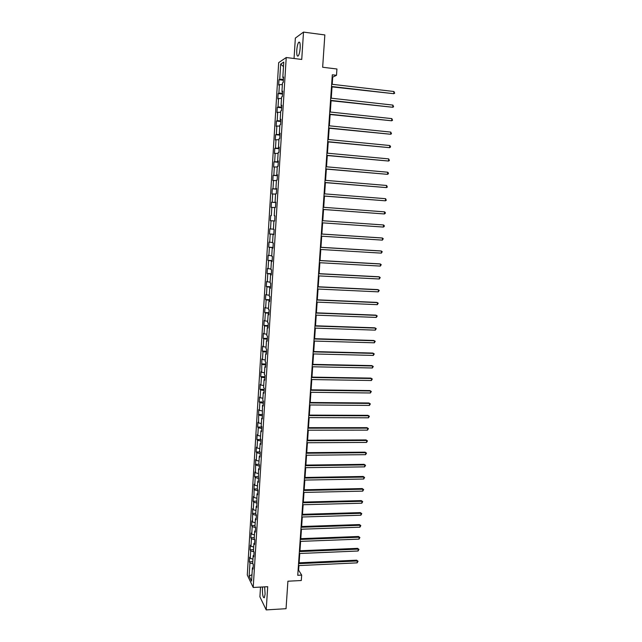 <?xml version="1.0" encoding="UTF-8"?>
<svg xmlns="http://www.w3.org/2000/svg" width="642" height="642" viewBox="0 0 642 642"><rect width="100%" height="100%" fill="white"/><g stroke="black" fill="none" stroke-linecap="round" stroke-linejoin="round"><path stroke-width="0.96" d="M262.626 586.965L262.442 588.73C262.377 594.893 263.003 597.895 264.327 597.726L265.106 594.091L264.632 586.86M300.175 47.973C300.336 43.303 299.83 41.433 298.658 42.348C297.703 43.825 297.069 46.473 296.764 50.285C296.604 54.939 297.11 56.809 298.281 55.894C299.236 54.45 299.862 51.809 300.175 47.973M260.524 587.077L259.906 596.819L266.205 609.9L286.043 608.696L287.905 581.211L301.299 580.52L301.676 575.096L298.618 570.184L298.931 565.578M278.676 62.635L247.282 575.007L253.213 587.47L286.228 57.531L278.676 62.635M286.228 57.531L301.74 59.449L303.505 32.1L295.352 38.087L294.052 58.502M303.505 32.1L324.844 34.941L322.653 67.249L336.938 68.999L336.496 75.299L332.315 74.801L297.744 575.296L301.676 575.096M253.1 567.48L252.402 567.881L253.004 569.085L253.301 564.374L252.699 563.186L253.165 555.667L253.767 556.831L254.063 552.104L253.454 550.956L253.919 543.405L254.529 544.528L254.826 539.786L254.216 538.67L254.689 531.094L255.299 532.178L255.596 527.419L254.978 526.344L255.452 518.736L256.07 519.779L256.367 515.004L255.749 513.969L256.222 506.329L256.84 507.341L256.993 493.883L257.619 494.846L257.915 490.031L257.29 489.084L257.771 481.38L258.397 482.311L258.549 468.837L259.175 469.727L259.48 464.872L258.846 463.997L259.328 456.245L259.962 457.088L260.259 452.217L259.625 451.39L260.106 443.598L260.748 444.408L261.053 439.513L260.411 438.727L260.901 430.91L261.535 431.673L261.84 426.761L261.198 426.015L261.687 418.167L262.329 418.897L262.482 405.383L263.132 406.065L263.437 401.114L262.787 400.447L263.276 392.543L263.926 393.185L264.239 388.217L263.581 387.591L264.071 379.655L264.729 380.249L265.042 375.265L264.384 374.687L264.873 366.718L265.539 367.272L265.844 362.265L265.186 361.727L265.684 353.726L266.35 354.24L266.655 349.216L265.989 348.718L266.486 340.685L267.16 341.159L267.473 336.111L266.799 335.662L267.305 327.597L267.971 328.022L268.292 322.958L267.618 322.549L268.115 314.452L268.789 314.837L269.11 309.749L268.428 309.388L268.934 301.258L269.616 301.596L269.929 296.492L269.247 296.171L269.752 288.017L270.442 288.306L270.755 283.186L270.073 282.905L270.579 274.72L271.269 274.969L271.59 269.817L270.9 269.592L271.405 261.374L272.104 261.567L272.425 256.407L271.726 256.222L272.24 247.964L272.938 248.125L273.259 242.933L272.561 242.796L273.075 234.515L273.773 234.619L274.094 229.411L273.396 229.322L273.909 221L274.615 221.065L273.909 221M252.402 567.881L251.584 581.146L249.144 576.059L249.947 562.962L249.369 561.806L252.796 561.654M274.615 221.065L274.945 215.84L274.23 215.792L274.752 207.438L275.458 207.454L275.787 202.206L275.073 202.214L275.595 193.828L276.309 193.788L276.638 188.523L275.924 188.571L276.445 180.153L277.159 180.073L277.488 174.785L276.766 174.881L277.296 166.43L278.018 166.302L278.347 160.99L277.625 161.134L278.147 152.644L278.877 152.467L279.206 147.138L278.476 147.331L279.005 138.808L279.735 138.584L280.072 133.231L279.334 133.472L279.864 124.917L280.602 124.644L280.939 119.268L280.201 119.564L280.731 110.97L281.477 110.649L281.806 105.248L281.068 105.593L281.597 96.966L282.344 96.589L282.681 91.172L281.934 91.565L282.472 82.906L283.218 82.481L283.563 77.04L282.809 77.481L283.764 62.073L280.666 64.12L279.727 79.311L279.005 79.736L278.676 85.065L279.398 84.648L278.877 93.186L278.155 93.563L277.825 98.868L278.548 98.507L278.026 107.005L277.304 107.334L276.983 112.615L277.697 112.302L277.175 120.768L276.461 121.049L276.14 126.314L276.846 126.049L276.333 134.483L275.619 134.716L275.298 139.956L276.004 139.739L275.49 148.133L274.784 148.326L274.463 153.542L275.169 153.374L274.656 161.736L273.949 161.88L273.636 167.081L274.335 166.952L273.821 175.29L273.123 175.386L272.802 180.562L273.5 180.482L272.986 188.78L272.296 188.836L271.975 193.988L272.665 193.956L272.16 202.222L271.47 202.23L271.157 207.366L271.839 207.382L271.333 215.616L270.651 215.576L270.338 220.696L271.02 220.752L270.515 228.953L269.833 228.865L269.52 233.969L270.202 234.073L269.696 242.243L269.022 242.106L268.709 247.186L269.383 247.339L268.878 255.476L268.212 255.299L267.899 260.355L268.573 260.548L268.067 268.661L267.401 268.436L267.096 273.476L267.762 273.717L267.265 281.79L266.599 281.525L266.286 286.541L266.952 286.83L266.454 294.871L265.796 294.566L265.491 299.565L266.149 299.886L265.652 307.903L265.002 307.55L264.689 312.534L265.347 312.895L264.857 320.88L264.207 320.486L263.902 325.446L264.544 325.855L264.055 333.808L263.413 333.375L263.108 338.318L263.75 338.767L263.268 346.688L262.618 346.215L262.321 351.134L262.963 351.631L262.474 359.52L261.84 358.998L261.687 372.304L261.053 371.742L260.748 376.629L261.39 377.207L260.901 385.04L260.275 384.438L259.97 389.301L260.604 389.919L260.122 397.719L259.496 397.077L259.199 401.932L259.825 402.59L259.344 410.358L258.718 409.676L258.574 422.95L257.948 422.219L257.651 427.034L258.277 427.773L257.795 435.485L257.185 434.722L256.888 439.521L257.506 440.3L257.033 447.98L256.415 447.177L256.126 451.952L256.736 452.771L256.262 460.426L255.652 459.584L255.5 472.825L254.89 471.942L254.601 476.685L255.203 477.584L254.738 485.183L254.136 484.261L253.983 497.486L253.381 496.523L253.092 501.233L253.694 502.204L253.229 509.748L252.635 508.745L252.475 521.962L251.881 520.927L251.592 525.597L252.186 526.649L251.728 534.128L251.134 533.053L250.853 537.707L251.439 538.798L250.982 546.254L250.396 545.146L250.107 549.777L250.693 550.9L250.236 558.331L249.658 557.184L249.369 561.806M253.863 555.282L253.165 555.667M250.236 558.331L252.948 559.134M250.693 550.9L253.919 551.839M254.625 543.036L253.919 543.405M250.982 546.254L253.694 547.032M251.439 538.798L254.802 539.745M255.388 530.741L254.689 531.094M251.728 534.128L254.449 534.89M252.186 526.649L255.58 527.572M256.15 518.399L255.452 518.736M252.475 521.962L255.203 522.7M252.94 514.451L256.343 515.349M256.92 506.008L256.222 506.329M253.229 509.748L255.965 510.462M253.694 502.204L257.105 503.087M257.691 493.57L256.993 493.883M253.983 497.486L256.728 498.184M254.449 489.918L257.867 490.769M258.469 481.091L257.771 481.38M254.738 485.183L257.49 485.858M255.203 477.584L258.638 478.41M259.248 468.564L258.549 468.837M255.5 472.825L258.261 473.483M255.965 465.201L259.408 466.004M260.026 455.981L259.328 456.245M256.262 460.426L259.031 461.06M256.736 452.771L260.179 453.549M260.812 443.357L260.106 443.598M257.033 447.98L259.801 448.597M257.506 440.3L260.957 441.046M261.599 430.678L260.901 430.91M257.795 435.485L260.58 436.078M258.277 427.773L261.735 428.495M262.393 417.958L261.687 418.167M258.574 422.95L261.358 423.519M259.047 415.205L262.514 415.896M263.18 405.182L262.482 405.383M259.344 410.358L262.137 410.904M259.825 402.59L263.3 403.256M263.982 392.358L263.276 392.543M260.122 397.719L262.923 398.249M260.604 389.919L264.095 390.561M264.777 379.486L264.071 379.655M260.901 385.04L263.71 385.537M261.39 377.207L264.881 377.817M265.579 366.566L264.873 366.718M261.687 372.304L264.504 372.785M262.169 364.447L265.676 365.025M266.39 353.598L265.684 353.726M262.474 359.52L265.29 359.977M262.963 351.631L266.47 352.185M267.192 340.573L266.486 340.685M263.268 346.688L266.093 347.129M263.75 338.767L267.273 339.297M268.003 327.5L267.305 327.597M264.055 333.808L266.887 334.225M264.544 325.855L268.075 326.353M268.821 314.379L268.115 314.452M264.857 320.88L267.69 321.273M265.347 312.895L268.886 313.368M269.64 301.202L268.934 301.258M265.652 307.903L268.5 308.264M266.149 299.886L269.696 300.328M270.459 287.969L269.752 288.017M266.454 294.871L269.311 295.216M266.952 286.83L270.507 287.239M271.285 274.696L270.579 274.72M267.265 281.79L270.122 282.111M267.762 273.717L271.325 274.094M272.112 261.358L271.405 261.374M268.067 268.661L270.94 268.95M268.573 260.548L272.144 260.901M272.946 247.981L272.24 247.964M268.878 255.476L271.759 255.749M269.383 247.339L272.962 247.66M273.781 234.539L273.075 234.515M269.696 242.243L272.577 242.491M270.202 234.073L273.789 234.362M270.515 228.953L273.404 229.178M271.02 220.752L274.624 221.008M274.937 215.848L274.23 215.792M271.333 215.616L270.651 215.576M271.839 207.382L274.744 207.567M275.779 202.278L275.073 202.214M272.16 202.222L275.771 202.447M272.665 193.956L275.578 194.117M276.63 188.66L275.924 188.571M272.986 188.78L276.606 188.973M273.5 180.482L276.413 180.619M277.48 174.985L276.766 174.881M273.821 175.29L277.448 175.443M274.335 166.952L277.256 167.064M278.331 161.262L277.625 161.134M274.656 161.736L278.291 161.864M275.169 153.374L278.098 153.454M279.19 147.475L278.476 147.331M275.49 148.133L279.142 148.23M276.004 139.739L278.941 139.795M280.048 133.64L279.334 133.472M276.333 134.483L279.992 134.539M276.846 126.049L279.792 126.081M280.907 119.749L280.201 119.564M277.175 120.768L280.843 120.792M277.697 112.302L280.65 112.31M281.774 105.794L281.068 105.593M278.026 107.005L281.702 106.997M278.548 98.507L281.509 98.483M282.64 91.79L281.934 91.565M278.877 93.186L282.56 93.146M279.398 84.648L282.368 84.608M283.515 77.73L282.809 77.481M279.727 79.311L283.427 79.239M280.666 64.12L283.483 66.583M266.205 609.9L267.706 586.7L253.213 587.47M332.211 84.311L332.708 77.12L336.496 75.299M299.124 562.817L299.766 553.5M299.958 550.756L300.608 541.375M300.793 538.654L301.451 529.209M301.636 526.512L302.294 516.995M302.478 514.314L303.144 504.732M303.321 502.076L303.995 492.43M304.172 489.79L304.846 480.072M305.03 477.463L305.704 467.673M305.881 465.089L306.563 455.226M306.74 452.658L307.43 442.739M307.606 440.187L308.296 430.196M308.473 427.668L309.163 417.605M309.34 415.109L310.038 404.974M310.214 402.494L310.921 392.286M311.089 389.83L311.795 379.55M311.964 377.119L312.678 366.767M312.847 364.359L313.569 353.943M313.737 351.551L314.46 341.062M314.62 338.695L315.35 328.126M315.519 325.791L316.249 315.15M316.41 312.831L317.156 302.117M317.308 299.83L318.055 289.036M318.215 286.773L318.962 275.908M319.122 273.661L319.877 262.722M320.029 260.5L320.791 249.489M320.944 247.29L321.714 236.2M321.859 234.033L322.637 222.862M322.782 220.72L323.56 209.501M323.704 207.318L324.483 196.091M324.635 193.868L325.414 182.625M325.574 180.362L326.353 169.111M326.513 166.8L327.292 155.541M327.452 153.189L328.231 141.922M328.399 139.523L329.177 128.248M329.346 125.808L330.124 114.517M330.301 112.029L331.079 100.73M331.256 98.202L332.034 86.887M249.144 576.059L251.985 574.694M249.947 562.962L253.052 563.885M332.163 77.056L332.708 77.12M298.097 570.208L298.618 570.184M279.005 79.736L283.363 80.242M278.155 93.563L282.504 94.053M277.304 107.334L281.653 107.8M276.461 121.049L280.803 121.499M275.619 134.716L279.952 135.141M274.784 148.326L279.11 148.727M273.949 161.88L278.267 162.266M273.123 175.386L277.432 175.748M272.296 188.836L276.598 189.173M271.47 202.23L275.763 202.551M270.338 220.696L274.624 220.984M269.52 233.969L273.797 234.242M268.709 247.186L272.978 247.443M267.899 260.355L272.16 260.596M267.096 273.476L271.349 273.693M266.286 286.541L270.539 286.741M265.491 299.565L269.728 299.742M264.689 312.534L268.926 312.694M263.902 325.446L268.123 325.59M263.108 338.318L267.329 338.438M262.321 351.134L266.534 351.246M261.535 363.91L265.74 363.998M260.748 376.629L264.953 376.702M259.97 389.301L264.167 389.357M259.199 401.932L263.38 401.964M258.421 414.507L262.602 414.523M257.651 427.034L261.824 427.034M256.888 439.521L261.037 439.505M256.126 451.952L260.034 451.92M255.364 464.343L259.063 464.294M254.601 476.685L258.108 476.629M253.847 488.979L257.298 488.915M253.092 501.233L256.543 501.145M252.346 513.439L255.789 513.335M251.592 525.597L255.035 525.485M250.853 537.707L254.28 537.587M250.107 549.777L253.534 549.64M331.489 86.822L393.795 93.7L331.513 86.477M393.963 91.517L394.653 93.242L393.795 93.7L393.963 91.517L331.665 84.246M330.526 100.666L392.735 107.27L330.55 100.361M392.904 105.095L393.594 106.797L392.735 107.27L392.904 105.095L330.702 98.138M329.579 114.461L391.676 120.784L329.595 114.18M391.845 118.626L392.535 120.303L391.676 120.784L391.845 118.626L329.747 111.973M328.632 128.191L390.625 134.25L328.648 127.951M390.793 132.1L391.484 133.761L390.625 134.25L390.793 132.1L328.8 125.752M327.685 141.866L389.582 147.668L327.701 141.665M389.742 145.517L390.497 146.304L390.432 147.162L389.582 147.668L389.742 145.517L327.845 139.475M326.746 155.492L388.53 161.03L326.754 155.324M388.699 158.887L389.389 160.516L388.53 161.03L388.699 158.887L326.906 153.141M325.807 169.063L387.495 174.335L325.815 168.934M387.664 172.208L388.418 172.963L388.346 173.813L387.495 174.335L387.664 172.208L325.967 166.751M324.868 182.585L386.46 187.6L324.876 182.48M386.628 185.474L387.311 187.055L386.46 187.6L386.628 185.474L325.029 180.314M323.937 196.051L385.425 200.81L323.945 195.987M385.593 198.691L386.283 200.256L385.425 200.81L385.593 198.691L324.098 193.828M323.014 209.461L384.397 213.963L323.014 209.428M384.566 211.86L385.32 212.558L385.248 213.401L384.397 213.963L384.566 211.86L323.167 207.278M322.236 220.679L383.539 224.973L383.378 227.067L322.091 222.822M383.539 224.973L384.293 225.655L384.229 226.498L383.378 227.067M321.321 234.033L382.52 238.038L382.359 240.124L321.169 236.168M321.321 233.993L381.805 237.957L383.274 238.704L382.359 240.124M320.398 247.331L381.5 251.054L381.34 253.133L320.254 249.457M320.406 247.258L380.794 250.942L382.255 251.704L381.34 253.133M319.483 260.572L380.489 264.014L380.329 266.085L319.339 262.69M319.491 260.475L379.783 263.878L381.244 264.648L380.329 266.085M318.568 273.765L379.478 276.927L379.318 278.997L318.424 275.875M318.584 273.636L378.78 276.766L380.233 277.553L379.318 278.997M317.662 286.91L378.475 289.799L378.315 291.853L317.517 289.012M317.678 286.741L377.777 289.598L379.229 290.401L378.315 291.853M316.763 299.999L377.472 302.615L377.311 304.661L316.618 302.093M316.771 299.806L376.782 302.39L378.226 303.201L377.311 304.661M315.856 313.039L376.477 315.382L376.316 317.421L315.712 315.126M315.872 312.815L375.787 315.126L377.231 315.96L376.316 317.421M314.965 326.032L375.482 328.102L375.321 330.14L314.821 328.11M314.981 325.767L374.8 327.821L376.236 328.664L375.321 330.14M314.066 338.976L374.495 340.774L374.334 342.804L313.922 341.046M314.09 338.679L373.813 340.469L375.241 341.319L374.334 342.804M313.176 351.864L373.508 353.397L373.347 355.419L313.031 353.927M313.2 351.543L372.825 353.06L374.254 353.927L373.347 355.419M312.293 364.704L372.529 365.98L372.368 367.986L312.148 366.759M312.317 364.351L371.846 365.611L373.275 366.494L372.368 367.986M311.41 377.496L371.549 378.507L371.389 380.513L311.266 379.542M311.434 377.111L370.875 378.114L372.296 379.005L371.389 380.513M310.527 390.24L370.57 390.986L370.418 392.984L310.383 392.278M310.559 389.822L369.904 390.569L371.317 391.476L370.418 392.984M309.653 402.935L369.599 403.425L369.447 405.415L309.508 404.966M309.677 402.486L368.933 402.983L370.346 403.898L369.447 405.415M368.933 402.983L370.346 403.898M308.778 415.583L368.636 415.815L368.476 417.798L308.633 417.605M308.81 415.101L367.97 415.342L369.383 416.273L368.476 417.798M367.97 415.342L369.383 416.273M307.903 428.182L367.665 428.158L367.513 430.132L307.767 430.196M307.943 427.668L367.007 427.66L368.42 428.599L367.513 430.132M367.007 427.66L368.42 428.599M307.036 440.733L366.71 440.46L366.558 442.426L306.9 442.739M307.077 440.195L366.052 439.931L367.457 440.885L366.558 442.426M366.052 439.931L367.457 440.885M306.178 453.236L365.747 452.706L365.595 454.672L306.033 455.234M306.218 452.666L365.097 452.161L366.502 453.124L365.595 454.672M365.097 452.161L366.502 453.124M305.311 465.691L364.8 464.912L364.648 466.87L305.175 467.681M305.359 465.089L364.15 464.343L365.547 465.314L364.648 466.87M364.15 464.343L365.547 465.314M304.46 478.097L363.845 477.078L363.693 479.02L304.324 480.08M304.501 477.471L363.203 476.476L364.592 477.463L363.693 479.02M363.203 476.476L364.592 477.463M303.602 490.464L362.899 489.196L362.746 491.13L303.465 492.438M303.65 489.806L362.257 488.57L363.645 489.565L362.746 491.13M362.257 488.57L363.645 489.565M302.751 502.774L361.96 501.266L361.807 503.2L302.615 504.748M302.799 502.092L361.318 500.616L362.706 501.627L361.807 503.2M361.318 500.616L362.706 501.627M301.909 515.044L361.021 513.295L360.868 515.221L301.772 517.011M301.957 514.33L360.379 512.613L361.767 513.64L360.868 515.221M360.379 512.613L361.767 513.64M301.058 527.267L360.082 525.276L359.929 527.194L300.929 529.225M301.114 526.528L359.448 524.57L360.828 525.605L359.929 527.194M359.448 524.57L360.828 525.605M300.223 539.449L359.151 537.218L358.998 539.128L300.087 541.391M300.271 538.678L358.517 536.487L359.897 537.531L358.998 539.128M358.517 536.487L359.897 537.531M299.381 551.582L358.22 549.111L358.075 551.013L299.244 553.516M299.437 550.78L357.594 548.364L358.966 549.416L358.075 551.013M357.594 548.364L358.966 549.416M298.546 563.668L357.297 560.964L357.145 562.865L298.418 565.602M298.602 562.841L356.671 560.185L358.035 561.252L357.145 562.865M356.671 560.185L358.035 561.252M299.726 42.492L298.658 42.348"/></g></svg>
